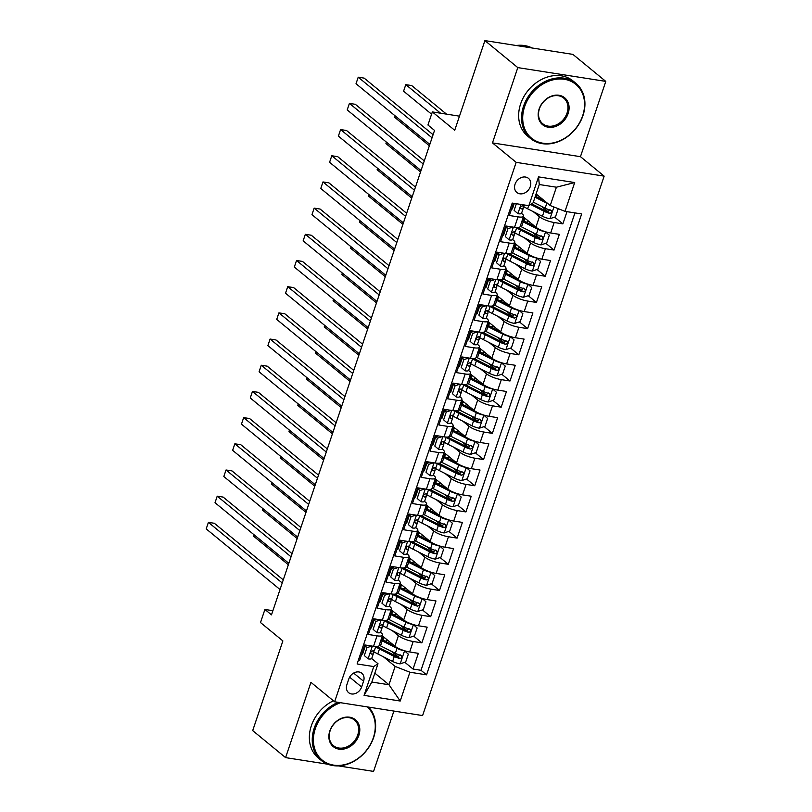 <?xml version="1.0" encoding="UTF-8"?>
<svg xmlns="http://www.w3.org/2000/svg" width="812" height="812" viewBox="0 0 812 812"><rect width="100%" height="100%" fill="white"/><g stroke="black" fill="none" stroke-linecap="round" stroke-linejoin="round"><path stroke-width="1.22" d="M515.052 184.233A9.145 7.338 129.4 0 0 516.858 192.485A9.145 7.338 129.4 0 0 530.277 186.618A9.145 7.338 129.4 0 0 528.47 178.356A9.145 7.338 129.4 0 0 515.052 184.233M605.793 81.393L572.896 54.384L484.906 40.6L517.802 67.609L492.468 142.902L516.158 162.349L604.148 176.133L580.458 156.675L605.793 81.393L517.802 67.609M516.158 162.349L334.615 701.781L422.605 715.565L604.148 176.133M338.371 765.889L373.581 771.4L393.891 711.068M334.615 701.781L310.935 682.334L285.591 757.616L327.835 764.234M285.591 757.616L252.694 730.607L282.88 640.922L260.51 622.55L264.915 609.457L271.492 614.857L434.532 130.417L427.944 125.007L432.349 111.914L454.72 130.285L484.906 40.6M513.478 203.284L509.368 215.505L518.046 216.865L514.524 227.34A11.429 2.913 18.6 0 0 520.086 226.66L523.618 216.185A11.429 2.913 -161.4 0 1 518.046 216.865M514.524 227.34L505.835 225.98L500.557 241.692L509.236 243.052L505.703 253.527A11.429 2.913 18.6 0 0 511.276 252.847L514.798 242.372A11.429 2.913 -161.4 0 1 509.236 243.052M505.703 253.527L497.025 252.167L491.737 267.879L500.415 269.239L496.893 279.704A11.429 2.913 18.6 0 0 502.466 279.034L505.988 268.559A11.429 2.913 -161.4 0 1 500.415 269.239M496.893 279.704L488.215 278.354L482.927 294.066L491.605 295.416L488.083 305.891A11.429 2.913 18.6 0 0 493.655 305.221L497.177 294.746A11.429 2.913 -161.4 0 1 491.605 295.416M488.083 305.891L479.405 304.53L474.117 320.243L482.795 321.603L479.273 332.078A11.429 2.913 18.6 0 0 484.835 331.408L488.367 320.933A11.429 2.913 -161.4 0 1 482.795 321.603M479.273 332.078L470.595 330.717L465.306 346.43L473.985 347.79L470.452 358.265A11.429 2.913 18.6 0 0 476.025 357.595L479.547 347.12A11.429 2.913 -161.4 0 1 473.985 347.79M470.452 358.265L461.774 356.904L456.486 372.617L465.174 373.977L461.642 384.452A11.429 2.913 18.6 0 0 467.215 383.772L470.737 373.297A11.429 2.913 -161.4 0 1 465.174 373.977M461.642 384.452L452.964 383.091L447.676 398.804L456.354 400.164L452.832 410.639A11.429 2.913 18.6 0 0 458.404 409.958L461.926 399.484A11.429 2.913 -161.4 0 1 456.354 400.164M452.832 410.639L444.154 409.278L438.866 424.991L447.544 426.351L444.022 436.826A11.429 2.913 18.6 0 0 449.584 436.145A18.138 4.618 -161.4 0 1 451.005 436.338A21.853 5.572 -161.4 0 1 449.746 435.689M444.022 436.826L435.344 435.465L430.055 451.178L438.734 452.538L435.212 463.013A11.429 2.913 18.6 0 0 440.774 462.332A18.138 4.618 -161.4 0 1 442.195 462.525A21.853 5.572 -161.4 0 1 440.926 461.876M435.212 463.013L426.523 461.652L421.235 477.365L429.924 478.725L426.391 489.2A11.429 2.913 18.6 0 0 431.964 488.519L435.486 478.045A11.429 2.913 -161.4 0 1 429.924 478.725M426.391 489.2L417.713 487.839L412.425 503.552L421.103 504.912L417.581 515.387A11.429 2.913 18.6 0 0 423.153 514.707A18.138 4.618 -161.4 0 1 424.564 514.899A21.853 5.572 -161.4 0 1 423.306 514.24M417.581 515.387L408.903 514.026L403.615 529.739L412.293 531.099L408.771 541.574A11.429 2.913 18.6 0 0 414.333 540.893A18.138 4.618 -161.4 0 1 415.754 541.086M408.771 541.574L400.093 540.213L394.805 555.926L403.483 557.286L399.961 567.761A11.429 2.913 18.6 0 0 405.523 567.081L409.045 556.606A11.429 2.913 -161.4 0 1 403.483 557.286M399.961 567.761L391.272 566.4L385.984 582.113L394.673 583.473L391.14 593.937A11.429 2.913 18.6 0 0 396.713 593.267A18.138 4.618 -161.4 0 1 398.124 593.46A21.853 5.572 -161.4 0 1 396.865 592.801M391.14 593.937L382.462 592.587L377.174 608.3L385.852 609.65L382.33 620.124A11.429 2.913 18.6 0 0 387.903 619.454A18.138 4.618 -161.4 0 1 389.313 619.647M382.33 620.124L373.652 618.764L368.364 634.476L377.042 635.837A11.429 2.913 18.6 0 0 382.614 635.167A11.429 2.913 18.6 0 0 381.295 633.005L380.503 632.355M382.371 635.887L394.886 646.159A11.429 2.913 18.6 0 0 409.664 651.975L418.342 653.335L413.054 669.047L404.833 662.287M398.448 657.05L391.617 651.437M392.237 630.619L398.418 635.684A11.429 2.913 18.6 0 0 413.186 641.5L421.875 642.86L413.643 636.111M407.259 630.863L400.428 625.25M421.875 642.86L427.153 627.148L418.474 625.788A11.429 2.913 18.6 0 1 403.706 619.982L391.181 609.7M399.991 583.513L412.516 593.795A11.429 2.913 18.6 0 0 427.295 599.601L435.973 600.961L430.685 616.673L422.453 609.924M416.069 604.676L409.238 599.073M408.812 557.326L421.327 567.608A11.429 2.913 18.6 0 0 436.105 573.414L444.783 574.774L439.495 590.486L431.263 583.737M424.879 578.489L418.058 572.886M417.622 531.139L430.137 541.421A11.429 2.913 18.6 0 0 444.915 547.227L453.593 548.587L448.305 564.299L440.084 557.55M433.699 552.302L426.868 546.699M426.432 504.952L438.947 515.234A11.429 2.913 18.6 0 0 453.725 521.04L462.404 522.4L457.115 538.112L448.894 531.363M442.51 526.115L435.679 520.512M435.242 478.765L447.767 489.047A11.429 2.913 18.6 0 0 462.535 494.863L471.224 496.223L465.936 511.925L457.704 505.176M451.32 499.928L444.489 494.325M444.052 452.578L456.577 462.86A11.429 2.913 18.6 0 0 471.356 468.676L480.034 470.036L474.746 485.749L466.514 478.989M460.13 473.751L453.299 468.138M452.873 426.391L465.388 436.673A11.429 2.913 18.6 0 0 480.166 442.489L488.844 443.849L483.556 459.562L475.335 452.802M468.95 447.564L462.119 441.951M461.683 400.204L474.198 410.486A11.429 2.913 18.6 0 0 488.976 416.302L497.654 417.662L492.366 433.375L484.145 426.615M477.76 421.377L470.93 415.764M470.493 374.017L483.018 384.299A11.429 2.913 18.6 0 0 497.786 390.115L506.475 391.475L501.187 407.188L492.955 400.428M486.571 395.19L479.74 389.577M479.303 347.84L491.828 358.112A11.429 2.913 18.6 0 0 506.607 363.928L515.285 365.288L509.997 381.001L501.765 374.241M495.381 369.003L488.55 363.39M488.124 321.653L500.639 331.925A11.429 2.913 18.6 0 0 515.417 337.741L524.095 339.101L518.807 354.814L510.586 348.054M504.201 342.816L497.37 337.203M496.934 295.466L509.449 305.748A11.429 2.913 18.6 0 0 524.227 311.554L532.905 312.914L527.617 328.627L519.396 321.877M513.011 316.629L506.18 311.016M505.744 269.279L518.269 279.561A11.429 2.913 18.6 0 0 533.037 285.367L541.726 286.727L536.438 302.44L528.206 295.69M521.822 290.442L514.991 284.839M514.554 243.092L527.079 253.374A11.429 2.913 18.6 0 0 541.858 259.18L550.536 260.54L545.248 276.253L537.016 269.503M530.632 264.255L523.801 258.652M523.375 216.905L535.89 227.187A11.429 2.913 18.6 0 0 550.668 232.993L559.346 234.353L554.058 250.066L545.837 243.316M539.452 238.068L532.621 232.465M523.618 216.185A11.429 2.913 -161.4 0 0 522.299 214.033L521.507 213.383M513.214 206.573L512.555 206.035M514.798 242.372A11.429 2.913 -161.4 0 0 513.478 240.22L512.687 239.57M504.404 232.76L503.744 232.222M505.988 268.559A11.429 2.913 -161.4 0 0 504.668 266.397L503.876 265.757M495.584 258.947L494.924 258.399M497.177 294.746A11.429 2.913 -161.4 0 0 495.858 292.584L495.066 291.934M486.774 285.134L486.114 284.586M488.367 320.933A11.429 2.913 -161.4 0 0 487.048 318.771L486.256 318.121M477.963 311.321L477.304 310.773M479.547 347.12A11.429 2.913 -161.4 0 0 478.227 344.958L477.446 344.308M469.153 337.498L468.494 336.96M470.737 373.297A11.429 2.913 -161.4 0 0 469.417 371.145L468.625 370.495M460.333 363.685L459.673 363.147M461.926 399.484A11.429 2.913 -161.4 0 0 460.607 397.332L459.815 396.682M451.523 389.872L450.863 389.334M447.544 426.351A11.429 2.913 -161.4 0 0 453.116 425.671A11.429 2.913 -161.4 0 0 451.797 423.519L451.005 422.869M442.713 416.059L442.053 415.521M438.734 452.538A11.429 2.913 -161.4 0 0 444.296 451.858A11.429 2.913 -161.4 0 0 442.976 449.706L442.195 449.056M433.902 442.246L433.243 441.708M435.486 478.045A11.429 2.913 -161.4 0 0 434.166 475.893L433.375 475.243M425.082 468.433L424.422 467.895M421.103 504.912A11.429 2.913 -161.4 0 0 426.676 504.232A11.429 2.913 -161.4 0 0 425.356 502.08L424.564 501.43M416.272 494.62L415.612 494.082M412.293 531.099A11.429 2.913 -161.4 0 0 417.865 530.419A11.429 2.913 -161.4 0 0 416.546 528.267L415.754 527.617M407.462 520.807L406.802 520.269M409.045 556.606A11.429 2.913 -161.4 0 0 407.725 554.454L406.944 553.804M398.651 546.994L397.992 546.456M394.673 583.473A11.429 2.913 -161.4 0 0 400.235 582.793A11.429 2.913 -161.4 0 0 398.915 580.631L398.124 579.991M389.831 573.181L389.171 572.633M385.852 609.65A11.429 2.913 -161.4 0 0 391.425 608.98A11.429 2.913 -161.4 0 0 390.105 606.818L389.313 606.168M381.021 599.368L380.361 598.82M361.624 686.993L363.563 681.227A8.861 7.115 129.4 0 0 361.817 673.229A8.861 7.115 129.4 0 0 348.825 678.923L346.886 684.689A8.861 7.115 129.4 0 0 348.632 692.687A8.861 7.115 129.4 0 0 361.624 686.993L349.617 677.137M536.113 193.946L550.231 205.537L556.403 187.207L539.28 184.527L533.108 202.858L528.856 205.69L512.21 203.081L357.107 663.962L373.753 666.561L378.006 663.729L371.693 658.542M528.856 205.69L538.549 176.884L574.703 182.548L565.01 211.353L581.656 213.952L426.554 674.833L409.908 672.224L400.214 701.03L364.06 695.366L373.753 666.561M533.24 211.638L539.412 216.713L535.89 227.187M524.42 237.825L530.601 242.9L527.079 253.374M515.61 264.012L521.791 269.087L518.269 279.561M506.8 290.199L512.981 295.274L509.449 305.748M497.989 316.386L504.161 321.45L500.639 331.925M489.169 342.562L495.35 347.637L491.828 358.112M480.359 368.749L486.54 373.825L483.018 384.299M471.549 394.936L477.73 400.012L474.198 410.486M462.738 421.123L468.92 426.198L465.388 436.673M453.918 447.31L460.099 452.385L456.577 462.86M445.108 473.497L451.289 478.572L447.767 489.047M436.298 499.684L442.479 504.759L438.947 515.234M427.488 525.871L433.669 530.947L430.137 541.421M418.667 552.058L424.849 557.133L421.327 567.608M409.857 578.245L416.038 583.321L412.516 593.795M401.047 604.432L407.228 609.507L403.706 619.982M372.211 625.555L371.551 625.007M413.054 669.047L421.022 670.296L574.947 212.906M539.412 216.713A11.429 2.913 -161.4 0 0 554.19 222.518L562.868 223.879L566.989 211.658M554.058 250.066L545.38 248.705A11.429 2.913 -161.4 0 1 530.601 242.9M545.248 276.253L536.57 274.892A11.429 2.913 -161.4 0 1 521.791 269.087M536.438 302.44L527.749 301.079A11.429 2.913 -161.4 0 1 512.981 295.274M527.617 328.627L518.939 327.266A11.429 2.913 -161.4 0 1 504.161 321.45M518.807 354.814L510.129 353.453A11.429 2.913 -161.4 0 1 495.35 347.637M509.997 381.001L501.319 379.64A11.429 2.913 -161.4 0 1 486.54 373.825M501.187 407.188L492.508 405.827A11.429 2.913 -161.4 0 1 477.73 400.012M492.366 433.375L483.688 432.014A11.429 2.913 -161.4 0 1 468.92 426.198M483.556 459.562L474.878 458.201A11.429 2.913 -161.4 0 1 460.099 452.385M474.746 485.749L466.068 484.388A11.429 2.913 -161.4 0 1 451.289 478.572M465.936 511.925L457.257 510.575A11.429 2.913 -161.4 0 1 442.479 504.759M457.115 538.112L448.437 536.752A11.429 2.913 -161.4 0 1 433.669 530.947M448.305 564.299L439.627 562.939A11.429 2.913 -161.4 0 1 424.849 557.133M439.495 590.486L430.817 589.126A11.429 2.913 -161.4 0 1 416.038 583.321M430.685 616.673L422.007 615.313A11.429 2.913 -161.4 0 1 407.228 609.507M358.285 660.471L359.554 660.663L364.842 644.951L373.52 646.311A11.429 2.913 18.6 0 0 379.082 645.641A18.138 4.618 -161.4 0 1 380.503 645.834A21.853 5.572 -161.4 0 1 379.245 645.175M363.4 651.731L362.741 651.194M378.006 663.729L371.835 682.06L388.958 684.739L395.129 666.419L409.908 672.224M374.839 673.148L388.958 684.739L400.214 701.03M383.426 656.796L395.129 666.419M459.48 116.167L432.349 111.914M272.893 610.705L264.915 609.457M421.022 670.296L426.554 674.833M562.868 223.879L554.647 217.129M548.262 211.881L541.431 206.278M565.01 211.353L550.231 205.537M371.835 682.06L364.06 695.366M538.549 176.884L539.28 184.527M574.703 182.548L556.403 187.207M492.468 142.902L580.458 156.675M371.825 646.047L366.953 647.671L364.304 655.528L368.181 658.887A7.572 1.928 18.6 0 0 371.754 658.42L373.429 653.447A7.572 1.928 18.6 0 0 373.449 653.203L373.134 650.899M368.181 658.887L364.304 655.528M364.537 648.362A18.138 4.618 18.6 0 0 363.857 647.885M366.953 647.671L365.238 646.271L362.599 654.127M365.238 646.271L367.795 645.418M283.266 579.869L214.358 523.283L208.41 522.36L282.221 582.965M206.207 528.906L208.41 522.36L206.207 528.906L280.018 589.512M375.743 646.555L374.484 650.31A7.572 1.928 -161.4 0 1 372.535 650.919C370.566 651.853 370.211 652.899 371.48 654.066A7.572 1.928 18.6 0 0 373.429 653.447M373.185 651.315A21.853 5.572 -161.4 0 0 377.793 653.954L392.612 661.445A7.572 1.928 -161.4 0 0 400.042 663.881L405.685 662.003L408.324 654.157L404.447 650.788A7.572 1.928 -161.4 0 1 397.017 648.352L382.198 640.861A21.853 5.572 -161.4 0 1 380.919 640.201M394.581 645.916L384.188 640.668A18.138 4.618 -161.4 0 1 381.295 639.064M382.219 639.612A5.288 1.35 18.6 0 0 383.345 639.186A5.288 1.35 18.6 0 0 382.736 638.181L381.975 637.562M383.883 637.126L383.66 637.775A9.003 2.294 18.6 0 0 384.837 637.917M386.37 639.166A9.003 2.294 -161.4 0 1 386.867 640.363A9.003 2.294 -161.4 0 1 385.03 641.094M375.651 646.839A21.853 5.572 18.6 0 0 379.468 648.981L394.287 656.461A7.572 1.928 18.6 0 0 399.778 658.491C402.173 657.913 402.529 656.867 400.834 655.355A7.572 1.928 -161.4 0 1 395.342 653.325L380.523 645.844L382.198 640.861M383.66 637.775A18.138 4.618 18.6 0 0 381.813 637.542M400.133 654.776L397.88 656.938A3.857 0.985 -161.4 0 1 396.276 656.269L381.457 648.788A18.138 4.618 -161.4 0 1 377.499 646.494M401.483 655.67L400.834 655.355M254.247 534.925L253.77 536.346L288.351 564.756M253.77 536.346L254.126 534.834M340.543 702.715A34.855 27.994 129.4 0 0 315.32 728.628A34.855 27.994 129.4 0 0 333.58 765.117A34.855 27.994 129.4 0 0 373.347 737.712A34.855 27.994 129.4 0 0 367.227 706.887M368.618 707.11A35.718 28.684 -50.6 0 1 373.662 737.499A35.718 28.684 -50.6 0 1 321.278 760.448A35.718 28.684 -50.6 0 1 314.214 728.191A35.718 28.684 -50.6 0 1 338.188 702.339M329.824 730.901A17.428 13.997 -50.6 0 1 349.708 717.199A17.428 13.997 -50.6 0 1 358.843 735.439A17.428 13.997 -50.6 0 1 338.959 749.141A17.428 13.997 -50.6 0 1 329.824 730.901M357.737 735.002A16.575 13.307 129.4 0 0 354.458 720.041A16.575 13.307 129.4 0 0 330.149 730.688A16.575 13.307 129.4 0 0 333.427 745.649A16.575 13.307 129.4 0 0 357.737 735.002M321.278 760.448L318.385 758.073A35.718 28.684 -50.6 0 1 311.321 725.816A35.718 28.684 -50.6 0 1 333.417 700.797M524.623 106.707A34.855 27.994 129.4 0 0 542.883 143.196A34.855 27.994 129.4 0 0 582.651 115.791A34.855 27.994 129.4 0 0 564.391 79.302A34.855 27.994 129.4 0 0 524.623 106.707M582.965 115.578A35.718 28.684 -50.6 0 1 530.571 138.527A35.718 28.684 -50.6 0 1 523.517 106.27A35.718 28.684 -50.6 0 1 575.901 83.321A35.718 28.684 -50.6 0 1 582.965 115.578M539.127 108.981A17.428 13.997 -50.6 0 1 559.011 95.278A17.428 13.997 -50.6 0 1 568.136 113.518A17.428 13.997 -50.6 0 1 548.262 127.22A17.428 13.997 -50.6 0 1 539.127 108.981M567.03 113.081A16.575 13.307 129.4 0 0 563.751 98.12A16.575 13.307 129.4 0 0 539.442 108.767A16.575 13.307 129.4 0 0 542.721 123.728A16.575 13.307 129.4 0 0 567.03 113.081M530.571 138.527L527.678 136.152A35.718 28.684 -50.6 0 1 520.624 103.895A35.718 28.684 -50.6 0 1 573.008 80.946L575.901 83.321M516.199 45.502A35.718 28.684 -50.6 0 1 532.033 47.979M380.645 619.861L375.763 621.484L373.114 629.341L376.991 632.7A7.572 1.928 18.6 0 0 380.564 632.233L382.239 627.26A7.572 1.928 18.6 0 0 382.259 627.016L381.944 624.712M376.991 632.7L373.114 629.341M373.347 622.175A18.138 4.618 18.6 0 0 372.667 621.698M375.763 621.484L374.048 620.084L371.409 627.94M374.048 620.084L376.606 619.231M292.076 553.682L223.168 497.096L217.22 496.173L291.041 556.778M215.018 502.719L217.22 496.173L215.018 502.719L288.839 563.325M384.563 620.368L383.294 624.123A7.572 1.928 -161.4 0 1 381.346 624.732C379.377 625.666 379.021 626.712 380.29 627.879A7.572 1.928 18.6 0 0 382.239 627.26M389.455 593.673L384.573 595.297L381.934 603.154L385.801 606.513A7.572 1.928 18.6 0 0 389.374 606.056L391.049 601.073A7.572 1.928 18.6 0 0 391.069 600.829L390.765 598.535M385.801 606.513L381.934 603.154M382.158 595.988A18.138 4.618 18.6 0 0 381.478 595.511M384.573 595.297L382.868 593.897L380.219 601.753M382.868 593.897L385.416 593.044M300.897 527.506L231.978 470.909L226.03 469.986L299.851 530.601M223.828 476.532L226.03 469.986L223.828 476.532L297.649 537.138M393.373 594.181L392.105 597.936A7.572 1.928 -161.4 0 1 390.156 598.545C388.187 599.479 387.832 600.535 389.1 601.692A7.572 1.928 18.6 0 0 391.049 601.073M398.266 567.486L393.384 569.111L390.745 576.967L394.622 580.336A7.572 1.928 18.6 0 0 398.184 579.869L399.859 574.886A7.572 1.928 18.6 0 0 399.88 574.642L399.575 572.348M394.622 580.336L390.745 576.967M390.968 569.801A18.138 4.618 18.6 0 0 390.288 569.324M393.384 569.111L391.678 567.71L389.029 575.566M391.678 567.71L394.226 566.857M309.707 501.319L240.788 444.732L234.851 443.799L308.661 504.414M232.638 450.345L234.851 443.799L232.638 450.345L306.459 510.961M402.184 567.994L400.915 571.749A7.572 1.928 -161.4 0 1 398.966 572.358C396.997 573.292 396.652 574.348 397.91 575.505A7.572 1.928 18.6 0 0 399.859 574.886M407.076 541.31L402.204 542.923L399.555 550.78L403.432 554.149A7.572 1.928 18.6 0 0 407.005 553.682L408.68 548.709A7.572 1.928 18.6 0 0 408.7 548.455L408.385 546.161M403.432 554.149L399.555 550.78M399.788 543.614A18.138 4.618 18.6 0 0 399.108 543.137M402.204 542.923L400.489 541.523L397.85 549.379M400.489 541.523L403.046 540.67M318.517 475.132L249.609 418.545L243.661 417.612L317.472 478.227M241.458 424.158L243.661 417.612L241.458 424.158L315.269 484.774M410.994 541.807L409.735 545.562A7.572 1.928 -161.4 0 1 407.786 546.171C405.817 547.115 405.462 548.161 406.721 549.318A7.572 1.928 18.6 0 0 408.68 548.709M382.005 625.128A21.853 5.572 -161.4 0 0 386.603 627.767L401.422 635.258A7.572 1.928 -161.4 0 0 408.862 637.694L414.496 635.826L417.135 627.97L413.267 624.601A7.572 1.928 -161.4 0 1 405.827 622.165L391.008 614.674A21.853 5.572 -161.4 0 1 389.73 614.014M403.402 619.729L392.998 614.481A18.138 4.618 -161.4 0 1 390.115 612.877M391.029 613.425A5.288 1.35 18.6 0 0 392.166 612.999A5.288 1.35 18.6 0 0 391.546 611.994L390.785 611.375M392.693 610.939L392.47 611.588A9.003 2.294 18.6 0 0 393.658 611.73M395.18 612.979A9.003 2.294 -161.4 0 1 395.677 614.176A9.003 2.294 -161.4 0 1 393.84 614.907M384.462 620.662A21.853 5.572 18.6 0 0 388.278 622.794L403.097 630.285A7.572 1.928 18.6 0 0 408.588 632.304C410.984 631.726 411.339 630.68 409.644 629.168A7.572 1.928 -161.4 0 1 404.153 627.138L389.334 619.657A21.853 5.572 -161.4 0 1 388.055 618.988M392.47 611.588A18.138 4.618 18.6 0 0 390.623 611.355M408.943 628.589L406.69 630.751A3.857 0.985 -161.4 0 1 405.097 630.082L390.267 622.601A18.138 4.618 -161.4 0 1 386.309 620.307M410.293 629.483L409.644 629.168M263.058 508.738L262.58 510.169L297.172 538.569M262.58 510.169L262.936 508.647M390.816 598.941A21.853 5.572 -161.4 0 0 395.414 601.58L410.243 609.071A7.572 1.928 -161.4 0 0 417.672 611.507L423.306 609.639L425.955 601.783L422.078 598.414A7.572 1.928 -161.4 0 1 414.648 595.978L399.819 588.497A21.853 5.572 -161.4 0 1 398.54 587.827M412.212 593.542L401.818 588.294A18.138 4.618 -161.4 0 1 398.925 586.69M399.839 587.238A5.288 1.35 18.6 0 0 400.976 586.812A5.288 1.35 18.6 0 0 400.367 585.807L399.605 585.188M401.504 584.752L401.28 585.401A9.003 2.294 18.6 0 0 402.468 585.543M403.99 586.792A9.003 2.294 -161.4 0 1 404.498 587.989A9.003 2.294 -161.4 0 1 402.65 588.72M393.272 594.475A21.853 5.572 18.6 0 0 397.088 596.607L411.917 604.098A7.572 1.928 18.6 0 0 417.398 606.117C419.804 605.539 420.149 604.493 418.454 602.981A7.572 1.928 -161.4 0 1 412.973 600.951L398.144 593.471L399.819 588.497M401.28 585.401A18.138 4.618 18.6 0 0 399.433 585.168M417.764 602.413L415.511 604.564A3.857 0.985 -161.4 0 1 413.907 603.895L399.078 596.414A18.138 4.618 -161.4 0 1 395.119 594.12M419.104 603.296L418.454 602.981M271.868 482.551L271.391 483.982L305.982 512.382M271.391 483.982L271.756 482.46M399.626 572.754A21.853 5.572 -161.4 0 0 404.224 575.403L419.053 582.884A7.572 1.928 -161.4 0 0 426.483 585.32L432.116 583.452L434.765 575.596L430.888 572.227A7.572 1.928 -161.4 0 1 423.458 569.791L408.629 562.31A21.853 5.572 -161.4 0 1 407.35 561.64M421.022 567.355L410.628 562.107A18.138 4.618 -161.4 0 1 407.736 560.503M405.513 567.101A18.138 4.618 -161.4 0 1 406.944 567.273A21.853 5.572 -161.4 0 1 405.685 566.614M408.659 561.051A5.288 1.35 18.6 0 0 409.786 560.625A5.288 1.35 18.6 0 0 409.177 559.63L408.416 559.001M410.314 558.565L410.101 559.214A9.003 2.294 18.6 0 0 411.278 559.356M412.811 560.605A9.003 2.294 -161.4 0 1 413.308 561.802A9.003 2.294 -161.4 0 1 411.461 562.533M402.082 568.288A21.853 5.572 18.6 0 0 405.898 570.42L420.728 577.911A7.572 1.928 18.6 0 0 426.209 579.93C428.614 579.352 428.959 578.306 427.264 576.794A7.572 1.928 -161.4 0 1 421.783 574.764L406.954 567.283L408.629 562.31M410.101 559.214A18.138 4.618 18.6 0 0 408.253 558.981M426.574 576.226L424.321 578.377A3.857 0.985 -161.4 0 1 422.717 577.708L407.898 570.227A18.138 4.618 -161.4 0 1 403.94 567.933M427.914 577.109L427.264 576.794M280.688 456.364L280.201 457.795L314.792 486.195M280.201 457.795L280.566 456.273M408.436 546.567A21.853 5.572 -161.4 0 0 413.034 549.216L427.863 556.697A7.572 1.928 -161.4 0 0 435.293 559.133L440.936 557.265L443.575 549.409L439.698 546.04A7.572 1.928 -161.4 0 1 432.268 543.604L417.449 536.123A21.853 5.572 -161.4 0 1 416.17 535.453M429.832 541.168L419.439 535.92A18.138 4.618 -161.4 0 1 416.546 534.316M417.469 534.864A5.288 1.35 18.6 0 0 418.596 534.438A5.288 1.35 18.6 0 0 417.987 533.443L417.226 532.814M419.134 532.378L418.911 533.027A9.003 2.294 18.6 0 0 420.088 533.169M421.621 534.418A9.003 2.294 -161.4 0 1 422.118 535.626A9.003 2.294 -161.4 0 1 420.281 536.346M410.902 542.101A21.853 5.572 18.6 0 0 414.709 544.233L429.538 551.724A7.572 1.928 18.6 0 0 435.029 553.754C437.424 553.165 437.78 552.119 436.085 550.607A7.572 1.928 -161.4 0 1 430.593 548.577L415.774 541.096A21.853 5.572 -161.4 0 1 414.496 540.427M418.911 533.027A18.138 4.618 18.6 0 0 417.063 532.794M435.384 550.039L433.131 552.19A3.857 0.985 -161.4 0 1 431.527 551.521L416.708 544.04A18.138 4.618 -161.4 0 1 412.75 541.746M436.734 550.922L436.085 550.607M289.498 430.177L289.021 431.608L323.602 460.008M289.021 431.608L289.377 430.086M415.896 515.123L411.014 516.736L408.365 524.593L412.242 527.962A7.572 1.928 18.6 0 0 415.815 527.495L417.49 522.522A7.572 1.928 18.6 0 0 417.51 522.268L417.195 519.974M412.242 527.962L408.365 524.593M408.598 517.427A18.138 4.618 18.6 0 0 407.918 516.95M411.014 516.736L409.299 515.336L406.66 523.192M409.299 515.336L411.857 514.483M327.327 448.945L258.419 392.358L252.471 391.425L326.292 452.04M250.269 397.971L252.471 391.425L250.269 397.971L324.089 458.587M419.804 515.62L418.545 519.375A7.572 1.928 -161.4 0 1 416.597 519.984C414.627 520.928 414.272 521.974 415.541 523.131A7.572 1.928 18.6 0 0 417.49 522.522M417.256 520.38A21.853 5.572 -161.4 0 0 421.854 523.029L436.673 530.51A7.572 1.928 -161.4 0 0 444.113 532.946L449.746 531.078L452.385 523.222L448.518 519.853A7.572 1.928 -161.4 0 1 441.078 517.417L426.259 509.936A21.853 5.572 -161.4 0 1 424.98 509.266M438.653 514.981L428.249 509.733A18.138 4.618 -161.4 0 1 425.366 508.129M426.797 507.256L426.32 508.677A5.288 1.35 18.6 0 0 427.416 508.251A5.288 1.35 18.6 0 0 426.797 507.256L426.036 506.627M427.944 506.191L427.721 506.84A9.003 2.294 18.6 0 0 428.909 506.982M430.431 508.241A9.003 2.294 -161.4 0 1 430.928 509.439A9.003 2.294 -161.4 0 1 429.091 510.159M419.713 515.914A21.853 5.572 18.6 0 0 423.529 518.056L438.348 525.537A7.572 1.928 18.6 0 0 443.839 527.567C446.235 526.978 446.59 525.932 444.895 524.42A7.572 1.928 -161.4 0 1 439.404 522.39L424.585 514.909L426.259 509.936M427.721 506.84A18.138 4.618 18.6 0 0 425.874 506.607M444.194 523.852L441.941 526.003A3.857 0.985 -161.4 0 1 440.348 525.334L425.518 517.853A18.138 4.618 -161.4 0 1 421.56 515.559M445.544 524.735L444.895 524.42M298.308 404L297.831 405.421L332.423 433.821M297.831 405.421L298.187 403.899M424.706 488.936L419.824 490.56L417.185 498.416L421.052 501.775A7.572 1.928 18.6 0 0 424.625 501.308L426.3 496.335A7.572 1.928 18.6 0 0 426.32 496.081L426.006 493.787M421.052 501.775L417.185 498.416M417.409 491.24A18.138 4.618 18.6 0 0 416.729 490.763M419.824 490.56L418.109 489.149L415.47 497.005M418.109 489.149L420.667 488.296M336.148 422.758L267.229 366.171L261.281 365.238L335.102 425.853M259.079 371.784L261.281 365.238L259.079 371.784L332.9 432.4M428.624 489.433L427.356 493.188A7.572 1.928 -161.4 0 1 425.407 493.797C423.438 494.741 423.082 495.787 424.351 496.944A7.572 1.928 18.6 0 0 426.3 496.335M426.067 494.193A21.853 5.572 -161.4 0 0 430.664 496.842L445.494 504.323A7.572 1.928 -161.4 0 0 452.923 506.769L458.557 504.891L461.206 497.035L457.329 493.676A7.572 1.928 -161.4 0 1 449.899 491.23L435.07 483.749A21.853 5.572 -161.4 0 1 433.791 483.079M447.463 488.794L437.069 483.546A18.138 4.618 -161.4 0 1 434.176 481.942M431.954 488.54A18.138 4.618 -161.4 0 1 433.375 488.712M435.09 482.49A5.288 1.35 18.6 0 0 436.227 482.064A5.288 1.35 18.6 0 0 435.618 481.069L434.856 480.44M436.754 480.004L436.531 480.653A9.003 2.294 18.6 0 0 437.719 480.795M439.241 482.054A9.003 2.294 -161.4 0 1 439.749 483.252A9.003 2.294 -161.4 0 1 437.901 483.972M428.523 489.727A21.853 5.572 18.6 0 0 432.339 491.869L447.158 499.35A7.572 1.928 18.6 0 0 452.649 501.38C455.045 500.791 455.4 499.745 453.705 498.233A7.572 1.928 -161.4 0 1 448.224 496.203L433.395 488.722A21.853 5.572 -161.4 0 1 432.116 488.053M436.531 480.653A18.138 4.618 18.6 0 0 434.684 480.43M453.015 497.665L450.751 499.827A3.857 0.985 -161.4 0 1 449.158 499.147L434.329 491.666A18.138 4.618 -161.4 0 1 430.37 489.372M454.355 498.558L453.705 498.233M307.119 377.813L306.642 379.234L341.233 407.634M306.642 379.234L307.007 377.712M433.517 462.749L428.634 464.373L425.995 472.229L429.863 475.588A7.572 1.928 18.6 0 0 433.435 475.121L435.11 470.148A7.572 1.928 18.6 0 0 435.13 469.894L434.826 467.6M429.863 475.588L425.995 472.229M426.219 465.053A18.138 4.618 18.6 0 0 425.539 464.576M428.634 464.373L426.929 462.962L424.28 470.818M426.929 462.962L429.477 462.119M344.958 396.571L276.039 339.984L270.091 339.051L343.912 399.666M267.889 345.597L270.091 339.051L267.889 345.597L341.71 406.213M437.435 463.246L436.166 467.001A7.572 1.928 -161.4 0 1 434.217 467.621C432.248 468.554 431.903 469.6 433.161 470.757A7.572 1.928 18.6 0 0 435.11 470.148M434.877 468.006A21.853 5.572 -161.4 0 0 439.475 470.655L454.304 478.136A7.572 1.928 -161.4 0 0 461.734 480.582L467.367 478.704L470.016 470.848L466.139 467.489A7.572 1.928 -161.4 0 1 458.709 465.043L443.88 457.562A21.853 5.572 -161.4 0 1 442.601 456.892M456.273 462.607L445.879 457.359A18.138 4.618 -161.4 0 1 442.987 455.765M443.9 456.303A5.288 1.35 18.6 0 0 445.037 455.877A5.288 1.35 18.6 0 0 444.428 454.882L443.667 454.253M445.565 453.817L445.352 454.476A9.003 2.294 18.6 0 0 446.529 454.608M448.051 455.867A9.003 2.294 -161.4 0 1 448.559 457.065A9.003 2.294 -161.4 0 1 446.712 457.785M437.333 463.54A21.853 5.572 18.6 0 0 441.149 465.682L455.979 473.163A7.572 1.928 18.6 0 0 461.46 475.193C463.865 474.604 464.21 473.558 462.515 472.046A7.572 1.928 -161.4 0 1 457.034 470.016L442.205 462.535L443.88 457.562M445.352 454.476A18.138 4.618 18.6 0 0 443.494 454.243M461.825 471.478L459.572 473.64A3.857 0.985 -161.4 0 1 457.968 472.96L443.149 465.479A18.138 4.618 -161.4 0 1 439.19 463.185M463.165 472.371L462.515 472.046M315.929 351.626L315.452 353.047L350.043 381.447M315.452 353.047L315.817 351.525M442.327 436.562L437.445 438.186L434.806 446.042L438.683 449.401A7.572 1.928 18.6 0 0 442.246 448.934L443.92 443.961A7.572 1.928 18.6 0 0 443.941 443.717L443.636 441.413M438.683 449.401L434.806 446.042M435.039 438.866A18.138 4.618 18.6 0 0 434.359 438.389M437.445 438.186L435.739 436.775L433.09 444.631M435.739 436.775L438.297 435.932M353.768 370.384L284.85 313.797L278.912 312.864L352.723 373.479M276.709 319.41L278.912 312.864L276.709 319.41L350.52 380.026M446.245 437.059L444.986 440.814A7.572 1.928 -161.4 0 1 443.037 441.434C441.068 442.367 440.713 443.413 441.972 444.57A7.572 1.928 18.6 0 0 443.92 443.961M443.687 441.819A21.853 5.572 -161.4 0 0 448.285 444.468L463.114 451.949A7.572 1.928 -161.4 0 0 470.544 454.395L476.187 452.517L478.826 444.661L474.949 441.302A7.572 1.928 -161.4 0 1 467.519 438.856L452.7 431.375A21.853 5.572 -161.4 0 1 451.421 430.705M465.083 436.43L454.69 431.172A18.138 4.618 -161.4 0 1 451.797 429.578M453.238 428.695L452.761 430.116A5.288 1.35 18.6 0 0 453.847 429.69A5.288 1.35 18.6 0 0 453.238 428.695L452.477 428.066M454.375 427.63L454.162 428.289A9.003 2.294 18.6 0 0 455.339 428.421M456.872 429.68A9.003 2.294 -161.4 0 1 457.369 430.878A9.003 2.294 -161.4 0 1 455.532 431.598M446.143 437.353A21.853 5.572 18.6 0 0 449.96 439.495L464.789 446.976A7.572 1.928 18.6 0 0 470.27 449.006C472.675 448.427 473.031 447.371 471.336 445.859A7.572 1.928 -161.4 0 1 465.844 443.839L451.025 436.348L452.7 431.375M454.162 428.289A18.138 4.618 18.6 0 0 452.314 428.056M470.635 445.291L468.382 447.453A3.857 0.985 -161.4 0 1 466.778 446.783L451.959 439.292A18.138 4.618 -161.4 0 1 448.001 436.998M471.975 446.184L471.336 445.859M324.749 325.439L324.262 326.86L358.853 355.26M324.262 326.86L324.627 325.338M451.137 410.375L446.265 411.999L443.616 419.855L447.493 423.214A7.572 1.928 18.6 0 0 451.066 422.747L452.741 417.774A7.572 1.928 18.6 0 0 452.761 417.53L452.446 415.226M447.493 423.214L443.616 419.855M443.849 412.679A18.138 4.618 18.6 0 0 443.169 412.212M446.265 411.999L444.55 410.588L441.911 418.444M444.55 410.588L447.107 409.745M362.578 344.197L293.67 287.61L287.722 286.677L361.543 347.292M285.519 293.223L287.722 286.677L285.519 293.223L359.34 353.839M455.055 410.872L453.796 414.627A7.572 1.928 -161.4 0 1 451.848 415.247C449.878 416.18 449.523 417.226 450.792 418.383A7.572 1.928 18.6 0 0 452.741 417.774M452.507 415.632A21.853 5.572 -161.4 0 0 457.105 418.281L471.924 425.762A7.572 1.928 -161.4 0 0 479.354 428.208L484.997 426.33L487.636 418.474L483.769 415.115A7.572 1.928 -161.4 0 1 476.329 412.669L461.51 405.188A21.853 5.572 -161.4 0 1 460.231 404.528M473.903 410.243L463.5 404.995A18.138 4.618 -161.4 0 1 460.617 403.391M458.394 409.989A18.138 4.618 -161.4 0 1 459.815 410.151M461.531 403.929A5.288 1.35 18.6 0 0 462.657 403.503A5.288 1.35 18.6 0 0 462.048 402.508L461.287 401.879M463.195 401.453L462.972 402.102A9.003 2.294 18.6 0 0 464.159 402.234M465.682 403.493A9.003 2.294 -161.4 0 1 466.179 404.691A9.003 2.294 -161.4 0 1 464.342 405.411M454.964 411.166A21.853 5.572 18.6 0 0 458.78 413.308L473.599 420.789A7.572 1.928 18.6 0 0 479.09 422.819C481.486 422.24 481.841 421.184 480.146 419.672A7.572 1.928 -161.4 0 1 474.655 417.652L459.836 410.161A21.853 5.572 -161.4 0 1 458.557 409.502M462.972 402.102A18.138 4.618 18.6 0 0 461.125 401.869M479.445 419.104L477.192 421.266A3.857 0.985 -161.4 0 1 475.599 420.596L460.769 413.105A18.138 4.618 -161.4 0 1 456.811 410.811M480.795 419.997L480.146 419.672M333.559 299.252L333.082 300.673L367.674 329.073M333.082 300.673L333.438 299.151M459.957 384.188L455.075 385.812L452.436 393.668L456.303 397.027A7.572 1.928 18.6 0 0 459.876 396.56L461.551 391.587A7.572 1.928 18.6 0 0 461.571 391.343L461.257 389.039M456.303 397.027L452.436 393.668M452.66 386.492A18.138 4.618 18.6 0 0 451.979 386.025M455.075 385.812L453.36 384.401L450.721 392.257M453.36 384.401L455.918 383.558M371.388 318.01L302.48 261.423L296.532 260.49L370.353 321.105M294.33 267.036L296.532 260.49L294.33 267.036L368.151 327.652M463.875 384.685L462.607 388.44A7.572 1.928 -161.4 0 1 460.658 389.06C458.689 389.993 458.333 391.039 459.602 392.196A7.572 1.928 18.6 0 0 461.551 391.587M461.317 389.445A21.853 5.572 -161.4 0 0 465.915 392.094L480.734 399.575A7.572 1.928 -161.4 0 0 488.174 402.021L493.808 400.143L496.457 392.287L492.579 388.928A7.572 1.928 -161.4 0 1 485.15 386.492L470.321 379.001A21.853 5.572 -161.4 0 1 469.042 378.341M482.714 384.056L472.31 378.808A18.138 4.618 -161.4 0 1 469.427 377.204M467.204 383.802A18.138 4.618 -161.4 0 1 468.625 383.964A21.853 5.572 -161.4 0 1 467.367 383.315M470.341 377.742A5.288 1.35 18.6 0 0 471.478 377.316A5.288 1.35 18.6 0 0 470.869 376.321L470.107 375.702M472.005 375.266L471.782 375.915A9.003 2.294 18.6 0 0 472.97 376.047M474.492 377.306A9.003 2.294 -161.4 0 1 475 378.504A9.003 2.294 -161.4 0 1 473.152 379.224M463.774 384.979A21.853 5.572 18.6 0 0 467.59 387.121L482.409 394.602A7.572 1.928 18.6 0 0 487.9 396.632C490.296 396.053 490.651 395.008 488.956 393.485A7.572 1.928 -161.4 0 1 483.475 391.465L468.646 383.974L470.321 379.001M471.782 375.915A18.138 4.618 18.6 0 0 469.935 375.682M488.266 392.917L486.002 395.079A3.857 0.985 -161.4 0 1 484.409 394.409L469.58 386.918A18.138 4.618 -161.4 0 1 465.621 384.634M489.606 393.81L488.956 393.485M342.37 273.065L341.893 274.486L376.484 302.896M341.893 274.486L342.258 272.964M468.768 358.001L463.885 359.625L461.246 367.481L465.114 370.84A7.572 1.928 18.6 0 0 468.686 370.373L470.361 365.4A7.572 1.928 18.6 0 0 470.381 365.156L470.077 362.852M465.114 370.84L461.246 367.481M461.47 360.305A18.138 4.618 18.6 0 0 460.79 359.838M463.885 359.625L462.18 358.224L459.531 366.08M462.18 358.224L464.728 357.371M380.209 291.823L311.29 235.236L305.342 234.313L379.163 294.918M303.14 240.849L305.342 234.313L303.14 240.849L376.961 301.465M472.685 358.498L471.417 362.264A7.572 1.928 -161.4 0 1 469.468 362.873C467.499 363.806 467.154 364.852 468.412 366.009A7.572 1.928 18.6 0 0 470.361 365.4M470.128 363.258A21.853 5.572 -161.4 0 0 474.726 365.907L489.555 373.398A7.572 1.928 -161.4 0 0 496.985 375.834L502.618 373.956L505.267 366.1L501.39 362.741A7.572 1.928 -161.4 0 1 493.96 360.305L479.131 352.814A21.853 5.572 -161.4 0 1 477.852 352.154M491.524 357.869L481.13 352.621A18.138 4.618 -161.4 0 1 478.238 351.017M476.015 357.615A18.138 4.618 -161.4 0 1 477.446 357.787A21.853 5.572 -161.4 0 1 476.177 357.128M479.151 351.555A5.288 1.35 18.6 0 0 480.288 351.129A5.288 1.35 18.6 0 0 479.679 350.134L478.918 349.515M480.816 349.079L480.602 349.728A9.003 2.294 18.6 0 0 481.78 349.87M483.302 351.119A9.003 2.294 -161.4 0 1 483.81 352.317A9.003 2.294 -161.4 0 1 481.963 353.037M472.584 358.792A21.853 5.572 18.6 0 0 476.4 360.934L491.23 368.415A7.572 1.928 18.6 0 0 496.711 370.445C499.116 369.866 499.461 368.821 497.766 367.308A7.572 1.928 -161.4 0 1 492.285 365.278L477.456 357.787L479.131 352.814M480.602 349.728A18.138 4.618 18.6 0 0 478.745 349.495M497.076 366.73L494.823 368.892A3.857 0.985 -161.4 0 1 493.219 368.222L478.4 360.741A18.138 4.618 -161.4 0 1 474.431 358.447M498.416 367.623L497.766 367.308M351.18 246.878L350.703 248.299L385.294 276.709M350.703 248.299L351.068 246.777M477.578 331.814L472.696 333.438L470.057 341.294L473.934 344.653A7.572 1.928 18.6 0 0 477.497 344.186L479.171 339.213A7.572 1.928 18.6 0 0 479.192 338.969L478.887 336.665M473.934 344.653L470.057 341.294M470.29 334.128A18.138 4.618 18.6 0 0 469.6 333.651M472.696 333.438L470.99 332.037L468.341 339.893M470.99 332.037L473.548 331.184M389.019 265.636L320.101 209.049L314.163 208.126L387.974 268.731M311.96 214.672L314.163 208.126L311.96 214.672L385.771 275.278M481.496 332.321L480.237 336.077A7.572 1.928 -161.4 0 1 478.288 336.686C476.319 337.619 475.964 338.665 477.223 339.832A7.572 1.928 18.6 0 0 479.171 339.213M478.938 337.082A21.853 5.572 -161.4 0 0 483.536 339.72L498.365 347.211A7.572 1.928 -161.4 0 0 505.795 349.647L511.438 347.769L514.077 339.923L510.2 336.554A7.572 1.928 -161.4 0 1 502.77 334.118L487.951 326.627A21.853 5.572 -161.4 0 1 486.672 325.967M500.334 331.682L489.94 326.434A18.138 4.618 -161.4 0 1 487.048 324.83M484.825 331.428A18.138 4.618 -161.4 0 1 486.256 331.6M487.971 325.379A5.288 1.35 18.6 0 0 489.098 324.952A5.288 1.35 18.6 0 0 488.489 323.947L487.728 323.328M489.626 322.892L489.413 323.541A9.003 2.294 18.6 0 0 490.59 323.683M492.123 324.932A9.003 2.294 -161.4 0 1 492.62 326.13A9.003 2.294 -161.4 0 1 490.783 326.86M481.394 332.605A21.853 5.572 18.6 0 0 485.211 334.747L500.04 342.228A7.572 1.928 18.6 0 0 505.521 344.258C507.926 343.679 508.282 342.634 506.587 341.121A7.572 1.928 -161.4 0 1 501.095 339.091L486.276 331.611A21.853 5.572 -161.4 0 1 484.997 330.941M489.413 323.541A18.138 4.618 18.6 0 0 487.565 323.308M505.886 340.543L503.633 342.705A3.857 0.985 -161.4 0 1 502.029 342.035L487.21 334.554A18.138 4.618 -161.4 0 1 483.252 332.26M507.226 341.436L506.587 341.121M360 220.691L359.513 222.112L394.104 250.522M359.513 222.112L359.878 220.6M487.758 310.894A21.853 5.572 -161.4 0 0 492.356 313.533L507.175 321.024A7.572 1.928 -161.4 0 0 514.605 323.46L520.248 321.593L522.887 313.736L519.02 310.367A7.572 1.928 -161.4 0 1 511.58 307.931L496.761 300.44A21.853 5.572 -161.4 0 1 495.482 299.78M509.144 305.495L498.751 300.247A18.138 4.618 -161.4 0 1 495.858 298.643M493.645 305.241A18.138 4.618 -161.4 0 1 495.066 305.413A21.853 5.572 -161.4 0 1 493.808 304.754M496.782 299.192A5.288 1.35 18.6 0 0 497.908 298.765A5.288 1.35 18.6 0 0 497.299 297.76L496.538 297.141M498.446 296.705L498.223 297.354A9.003 2.294 18.6 0 0 499.41 297.496M500.933 298.745A9.003 2.294 -161.4 0 1 501.43 299.943A9.003 2.294 -161.4 0 1 499.593 300.673M490.215 306.428A21.853 5.572 18.6 0 0 494.031 308.56L508.85 316.051A7.572 1.928 18.6 0 0 514.341 318.071C516.736 317.492 517.092 316.447 515.397 314.934A7.572 1.928 -161.4 0 1 509.906 312.904L495.087 305.424L496.761 300.44M498.223 297.354A18.138 4.618 18.6 0 0 496.376 297.121M514.696 314.356L512.443 316.518A3.857 0.985 -161.4 0 1 510.849 315.848L496.02 308.367A18.138 4.618 -161.4 0 1 492.062 306.073M516.046 315.249L515.397 314.934M368.81 194.504L368.333 195.936L402.925 224.335M368.333 195.936L368.689 194.413M496.568 284.707A21.853 5.572 -161.4 0 0 501.166 287.346L515.985 294.837A7.572 1.928 -161.4 0 0 523.425 297.273L529.059 295.406L531.708 287.549L527.83 284.18A7.572 1.928 -161.4 0 1 520.401 281.744L505.571 274.263A21.853 5.572 -161.4 0 1 504.293 273.593M517.965 279.308L507.561 274.06A18.138 4.618 -161.4 0 1 504.678 272.456M502.455 279.054A18.138 4.618 -161.4 0 1 503.876 279.226A21.853 5.572 -161.4 0 1 502.618 278.567M505.592 273.005A5.288 1.35 18.6 0 0 506.729 272.578A5.288 1.35 18.6 0 0 506.12 271.573L505.358 270.954M507.256 270.518L507.033 271.167A9.003 2.294 18.6 0 0 508.221 271.309M509.743 272.558A9.003 2.294 -161.4 0 1 510.24 273.756A9.003 2.294 -161.4 0 1 508.403 274.486M499.025 280.241A21.853 5.572 18.6 0 0 502.841 282.373L517.66 289.864A7.572 1.928 18.6 0 0 523.151 291.884C525.547 291.305 525.902 290.26 524.207 288.747A7.572 1.928 -161.4 0 1 518.726 286.717L503.897 279.237L505.571 274.263M507.033 271.167A18.138 4.618 18.6 0 0 505.186 270.934M523.517 288.179L521.253 290.331A3.857 0.985 -161.4 0 1 519.66 289.661L504.831 282.18A18.138 4.618 -161.4 0 1 500.872 279.886M524.856 289.062L524.207 288.747M377.621 168.317L377.144 169.749L411.735 198.148M377.144 169.749L377.509 168.226M486.388 305.627L481.516 307.251L478.867 315.107L482.744 318.466A7.572 1.928 18.6 0 0 486.317 317.999L487.992 313.026A7.572 1.928 18.6 0 0 488.012 312.782L487.697 310.478M482.744 318.466L478.867 315.107M479.1 307.941A18.138 4.618 18.6 0 0 478.42 307.464M481.516 307.251L479.801 305.85L477.162 313.706M479.801 305.85L482.358 304.997M397.829 239.449L328.921 182.862L322.973 181.939L396.794 242.544M320.77 188.485L322.973 181.939L320.77 188.485L394.591 249.091M490.306 306.134L489.047 309.89A7.572 1.928 -161.4 0 1 487.098 310.499C485.129 311.432 484.774 312.478 486.043 313.645A7.572 1.928 18.6 0 0 487.992 313.026M495.208 279.44L490.326 281.064L487.677 288.92L491.554 292.279A7.572 1.928 18.6 0 0 495.127 291.823L496.802 286.839A7.572 1.928 18.6 0 0 496.822 286.595L496.508 284.301M491.554 292.279L487.677 288.92M487.91 281.754A18.138 4.618 18.6 0 0 487.23 281.277M490.326 281.064L488.611 279.663L485.972 287.519M488.611 279.663L491.169 278.81M406.639 213.272L337.731 156.675L331.783 155.752L405.604 216.368M329.581 162.298L331.783 155.752L329.581 162.298L403.402 222.904M499.126 279.947L497.857 283.703A7.572 1.928 -161.4 0 1 495.909 284.312C493.94 285.245 493.584 286.301 494.853 287.458A7.572 1.928 18.6 0 0 496.802 286.839M504.019 253.253L499.136 254.877L496.497 262.733L500.365 266.103A7.572 1.928 18.6 0 0 503.937 265.636L505.612 260.652A7.572 1.928 18.6 0 0 505.632 260.408L505.328 258.114M500.365 266.103L496.497 262.733M496.721 255.567A18.138 4.618 18.6 0 0 496.041 255.09M499.136 254.877L497.431 253.476L494.782 261.332M497.431 253.476L499.979 252.623M415.46 187.085L346.541 130.499L340.593 129.565L414.414 190.181M338.391 136.111L340.593 129.565L338.391 136.111L412.212 196.727M507.936 253.76L506.668 257.516A7.572 1.928 -161.4 0 1 504.719 258.125C502.75 259.058 502.405 260.114 503.663 261.271A7.572 1.928 18.6 0 0 505.612 260.652M505.379 258.52A21.853 5.572 -161.4 0 0 509.977 261.17L524.806 268.65A7.572 1.928 -161.4 0 0 532.236 271.086L537.869 269.219L540.518 261.362L536.641 257.993A7.572 1.928 -161.4 0 1 529.211 255.557L514.382 248.076A21.853 5.572 -161.4 0 1 513.103 247.406M526.775 253.121L516.381 247.873A18.138 4.618 -161.4 0 1 513.488 246.269M511.266 252.867A18.138 4.618 -161.4 0 1 512.697 253.039M514.402 246.818A5.288 1.35 18.6 0 0 515.539 246.391A5.288 1.35 18.6 0 0 514.93 245.397L514.169 244.767M516.067 244.331L515.853 244.98A9.003 2.294 18.6 0 0 517.031 245.122M518.553 246.371A9.003 2.294 -161.4 0 1 519.061 247.569A9.003 2.294 -161.4 0 1 517.214 248.299M507.835 254.054A21.853 5.572 18.6 0 0 511.651 256.186L526.481 263.677A7.572 1.928 18.6 0 0 531.962 265.697C534.367 265.118 534.712 264.073 533.017 262.56A7.572 1.928 -161.4 0 1 527.536 260.53L512.707 253.05A21.853 5.572 -161.4 0 1 511.428 252.38M515.853 244.98A18.138 4.618 18.6 0 0 513.996 244.747M532.327 261.992L530.074 264.144A3.857 0.985 -161.4 0 1 528.47 263.474L513.651 255.993A18.138 4.618 -161.4 0 1 509.682 253.699M533.667 262.875L533.017 262.56M386.431 142.13L385.954 143.562L420.545 171.961M385.954 143.562L386.319 142.039M512.829 227.076L507.947 228.69L505.308 236.546L509.185 239.916A7.572 1.928 18.6 0 0 512.748 239.449L514.422 234.475A7.572 1.928 18.6 0 0 514.443 234.221L514.138 231.927M509.185 239.916L505.308 236.546M505.541 229.38A18.138 4.618 18.6 0 0 504.851 228.903M507.947 228.69L506.241 227.289L503.592 235.145M506.241 227.289L508.799 226.436M424.27 160.898L355.351 104.312L349.414 103.378L423.225 163.994M347.211 109.924L349.414 103.378L347.211 109.924L421.022 170.54M516.747 227.573L515.488 231.329A7.572 1.928 -161.4 0 1 513.539 231.938C511.57 232.882 511.215 233.927 512.473 235.084A7.572 1.928 18.6 0 0 514.422 234.475M514.189 232.333A21.853 5.572 -161.4 0 0 518.787 234.983L533.616 242.463A7.572 1.928 -161.4 0 0 541.046 244.899L546.689 243.032L549.328 235.175L545.451 231.806A7.572 1.928 -161.4 0 1 538.021 229.37L523.192 221.889A21.853 5.572 -161.4 0 1 521.923 221.219M535.585 226.934L525.191 221.686A18.138 4.618 -161.4 0 1 522.299 220.082M520.076 226.68A18.138 4.618 -161.4 0 1 521.507 226.852A21.853 5.572 -161.4 0 1 520.248 226.193M523.222 220.631A5.288 1.35 18.6 0 0 524.349 220.204A5.288 1.35 18.6 0 0 523.74 219.21L522.979 218.58M524.877 218.144L524.664 218.793A9.003 2.294 18.6 0 0 525.841 218.935M527.374 220.184A9.003 2.294 -161.4 0 1 527.871 221.392A9.003 2.294 -161.4 0 1 526.024 222.112M516.645 227.867A21.853 5.572 18.6 0 0 520.462 229.999L535.291 237.49A7.572 1.928 18.6 0 0 540.772 239.52C543.177 238.931 543.532 237.886 541.837 236.373A7.572 1.928 -161.4 0 1 536.346 234.343L521.527 226.863L523.192 221.889M524.664 218.793A18.138 4.618 18.6 0 0 522.816 218.56M541.137 235.805L538.884 237.957A3.857 0.985 -161.4 0 1 537.28 237.287L522.461 229.806A18.138 4.618 -161.4 0 1 518.503 227.512M542.477 236.688L541.837 236.373M395.251 115.943L394.764 117.375L429.355 145.774M394.764 117.375L395.129 115.852M516.351 203.731L514.118 210.359L517.995 213.729A7.572 1.928 18.6 0 0 521.568 213.262L523.243 208.288A7.572 1.928 18.6 0 0 523.263 208.034L522.948 205.74M517.995 213.729L514.118 210.359M514.28 203.406L512.413 208.958M433.08 134.711L364.172 78.125L358.224 77.191L432.045 137.807M356.021 83.737L358.224 77.191L356.021 83.737L429.832 144.353M524.349 204.979L524.298 205.142A7.572 1.928 -161.4 0 1 522.349 205.751C520.38 206.695 520.025 207.74 521.294 208.897A7.572 1.928 18.6 0 0 523.243 208.288M548.059 203.761A7.572 1.928 -161.4 0 1 546.831 203.183L535.006 197.214M544.395 200.747L535.352 196.179M557.428 208.369L558.138 208.988L555.499 216.845L549.856 218.712A7.572 1.928 -161.4 0 1 542.426 216.276L527.607 208.796A21.853 5.572 -161.4 0 1 523.009 206.146M446.519 114.137L411.725 85.575L405.787 84.641L403.584 91.188L431.588 114.187M536.184 194.007A9.003 2.294 -161.4 0 1 536.681 195.205A9.003 2.294 -161.4 0 1 535.463 195.865M530.632 204.502L544.101 211.303A7.572 1.928 18.6 0 0 549.592 213.333C551.987 212.744 552.343 211.699 550.648 210.186A7.572 1.928 -161.4 0 1 545.156 208.156L533.332 202.188M549.947 209.618L547.694 211.77A3.857 0.985 -161.4 0 1 546.1 211.1L531.667 203.822M551.297 210.501L550.648 210.186M440.571 113.203L405.787 84.641L403.584 91.188M398.418 635.684L394.886 646.159M413.186 641.5L409.664 651.975M554.19 222.518L550.668 232.993M545.38 248.705L541.858 259.18M536.57 274.892L533.037 285.367M527.749 301.079L524.227 311.554M518.939 327.266L515.417 337.741M510.129 353.453L506.607 363.928M501.319 379.64L497.786 390.115M492.508 405.827L488.976 416.302M483.688 432.014L480.166 442.489M474.878 458.201L471.356 468.676M466.068 484.388L462.535 494.863M457.257 510.575L453.725 521.04M448.437 536.752L444.915 547.227M439.627 562.939L436.105 573.414M430.817 589.126L427.295 599.601M422.007 615.313L418.474 625.788M377.042 635.837L373.52 646.311M353.626 673.067L363.563 681.227M372.353 646.129L368.08 658.806M400.184 663.83L404.549 650.869M382.259 639.602L382.736 638.181M377.793 653.954L379.468 648.981M395.342 653.325L397.017 648.352M392.612 661.445L394.287 656.461M397.88 656.938L399.778 658.491M381.163 619.942L376.9 632.619M389.973 593.755L385.71 606.432M398.783 567.578L394.52 580.245M407.604 541.391L403.331 554.058M408.994 637.653L413.359 624.692M391.069 613.415L391.546 611.994M389.334 619.657L391.008 614.674M386.603 627.767L388.278 622.794M404.153 627.138L405.827 622.165M401.422 635.258L403.097 630.285M406.69 630.751L408.588 632.304M417.815 611.466L422.179 598.505M399.89 587.238L400.367 585.807M395.414 601.58L397.088 596.607M412.973 600.951L414.648 595.978M410.243 609.071L411.917 604.098M415.511 604.564L417.398 606.117M426.625 585.279L430.989 572.318M408.7 561.051L409.177 559.63M404.224 575.403L405.898 570.42M421.783 574.764L423.458 569.791M419.053 582.884L420.728 577.911M424.321 578.377L426.209 579.93M435.435 559.092L439.799 546.131M417.51 534.864L417.987 533.443M415.774 541.096L417.449 536.123M413.034 549.216L414.709 544.233M430.593 548.577L432.268 543.604M427.863 556.697L429.538 551.724M433.131 552.19L435.029 553.754M416.414 515.204L412.151 527.881M444.245 532.905L448.61 519.944M421.854 523.029L423.529 518.056M439.404 522.39L441.078 517.417M436.673 530.51L438.348 525.537M441.941 526.003L443.839 527.567M425.224 489.017L420.961 501.694M453.066 506.718L457.42 493.757M435.13 482.49L435.618 481.069M433.395 488.722L435.07 483.749M430.664 496.842L432.339 491.869M448.224 496.203L449.899 491.23M445.494 504.323L447.158 499.35M450.751 499.827L452.649 501.38M434.034 462.83L429.771 475.507M461.876 480.531L466.24 467.57M443.951 456.303L444.428 454.882M439.475 470.655L441.149 465.682M457.034 470.016L458.709 465.043M454.304 478.136L455.979 473.163M459.572 473.64L461.46 475.193M442.855 436.643L438.582 449.32M470.686 454.344L475.05 441.383M448.285 444.468L449.96 439.495M465.844 443.839L467.519 438.856M463.114 451.949L464.789 446.976M468.382 447.453L470.27 449.006M451.665 410.456L447.392 423.133M479.496 428.157L483.861 415.196M461.571 403.929L462.048 402.508M459.836 410.161L461.51 405.188M457.105 418.281L458.78 413.308M474.655 417.652L476.329 412.669M471.924 425.762L473.599 420.789M477.192 421.266L479.09 422.819M460.475 384.269L456.212 396.946M488.316 401.97L492.671 389.009M470.381 377.742L470.869 376.321M465.915 392.094L467.59 387.121M483.475 391.465L485.15 386.492M480.734 399.575L482.409 394.602M486.002 395.079L487.9 396.632M469.285 358.082L465.022 370.759M497.127 375.783L501.491 362.822M479.202 351.555L479.679 350.134M474.726 365.907L476.4 360.934M492.285 365.278L493.96 360.305M489.555 373.398L491.23 368.415M494.823 368.892L496.711 370.445M478.095 331.895L473.832 344.572M505.937 349.596L510.301 336.635M488.012 325.368L488.489 323.947M486.276 331.611L487.951 326.627M483.536 339.72L485.211 334.747M501.095 339.091L502.77 334.118M498.365 347.211L500.04 342.228M503.633 342.705L505.521 344.258M514.747 323.42L519.112 310.458M496.822 299.181L497.299 297.76M492.356 313.533L494.031 308.56M509.906 312.904L511.58 307.931M507.175 321.024L508.85 316.051M512.443 316.518L514.341 318.071M523.567 297.233L527.922 284.271M505.632 273.005L506.12 271.573M501.166 287.346L502.841 282.373M518.726 286.717L520.401 281.744M515.985 294.837L517.66 289.864M521.253 290.331L523.151 291.884M486.916 305.708L482.643 318.385M495.726 279.521L491.463 292.198M504.536 253.344L500.273 266.011M532.378 271.046L536.742 258.084M514.453 246.818L514.93 245.397M512.707 253.05L514.382 248.076M509.977 261.17L511.651 256.186M527.536 260.53L529.211 255.557M524.806 268.65L526.481 263.677M530.074 264.144L531.962 265.697M513.346 227.157L509.083 239.824M541.188 244.859L545.552 231.897M523.263 220.631L523.74 219.21M518.787 234.983L520.462 229.999M536.346 234.343L538.021 229.37M533.616 242.463L535.291 237.49M538.884 237.957L540.772 239.52M520.989 204.451L517.894 213.647M549.998 218.672L553.926 206.989M527.607 208.796L528.663 205.659M545.156 208.156L546.831 203.183M542.426 216.276L544.101 211.303M547.694 211.77L549.592 213.333M382.614 635.167L379.082 645.641M391.425 608.98L387.903 619.454M400.235 582.793L396.713 593.267M417.865 530.419L414.333 540.893M426.676 504.232L423.153 514.707M444.296 451.858L440.774 462.332M453.116 425.671L449.584 436.145M386.39 641.774L386.867 640.363M395.211 615.597L395.677 614.176M404.021 589.41L404.498 587.989M412.831 563.223L413.308 561.802M421.641 537.036L422.118 535.626M430.451 510.849L430.928 509.439M439.272 484.662L439.749 483.252M448.082 458.475L448.559 457.065M456.892 432.288L457.369 430.878M465.702 406.101L466.179 404.691M474.523 379.914L475 378.504M483.333 353.727L483.81 352.317M492.143 327.54L492.62 326.13M500.953 301.364L501.43 299.943M509.774 275.177L510.24 273.756M518.584 248.99L519.061 247.569M527.394 222.803L527.871 221.392M536.204 196.616L536.681 195.205"/></g></svg>
